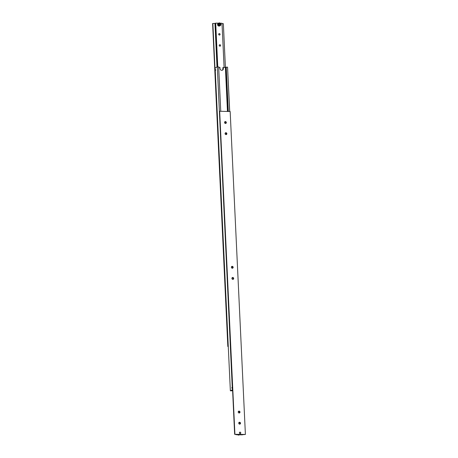 <?xml version="1.0" encoding="UTF-8"?>
<svg xmlns="http://www.w3.org/2000/svg" width="458" height="458" viewBox="0 0 458 458"><rect width="100%" height="100%" fill="white"/><g stroke="black" fill="none" stroke-linecap="round" stroke-linejoin="round"><path stroke-width="0.69" d="M229.727 111.506L227.563 67.154L226.097 67.177L228.187 111.466M231.897 390.68L232.584 390.497M222.216 70.263A1.809 1.649 64.3 0 0 222.891 68.797L222.84 67.687L223.292 67.463L223.344 68.58A1.809 1.649 -115.7 0 1 221.752 70.32A1.809 1.649 -115.7 0 1 219.989 68.5L219.932 67.383L218.678 67.355M215.483 70.36L215.5 69.593L215.535 70.372M215.701 69.897L215.518 70.446L215.701 69.897M232.154 387.68L231.966 388.229L232.154 387.68M231.937 388.149L231.954 387.376L231.988 388.161M231.903 387.514L231.931 388.075L232.046 387.52M215.455 69.731L215.478 70.286L215.592 69.731M227.563 67.154L229.653 111.5M227.74 111.454L225.662 67.389L223.292 67.463M225.662 67.389L226.103 67.32M217.315 66.902L232.372 389.855L217.315 66.902L218.661 66.937L220.75 111.283M231.903 390.823L230.363 390.817L232.372 389.855M230.363 390.817L215.134 67.887L217.144 66.925M227.466 111.449L225.393 67.515M228.307 111.471L226.218 67.12M239.752 432.192A0.756 0.687 -115.7 0 1 240.776 432.89A0.733 0.664 -115.7 0 1 239.402 432.856A0.733 0.664 -115.7 0 1 240.759 432.884A0.756 0.687 -115.7 0 1 239.379 432.856A0.756 0.687 -115.7 0 1 239.752 432.192A0.756 0.687 -115.7 0 1 240.404 433.549M239.139 412.996A0.962 0.876 64.3 0 0 238.383 411.427M239.992 412.068A0.962 0.876 -115.7 0 1 239.517 412.916A0.962 0.876 -115.7 0 1 238.206 412.023A0.962 0.876 -115.7 0 1 238.681 411.181A0.962 0.876 -115.7 0 1 239.992 412.068M239.666 424.131A0.962 0.876 64.3 0 0 238.91 422.562M240.513 423.203A0.962 0.876 -115.7 0 1 240.038 424.051A0.962 0.876 -115.7 0 1 238.733 423.163A0.962 0.876 -115.7 0 1 239.208 422.316A0.962 0.876 -115.7 0 1 240.513 423.203M226.012 134.606A0.962 0.876 64.3 0 0 225.256 133.038M226.859 133.679A0.962 0.876 -115.7 0 1 226.389 134.526A0.962 0.876 -115.7 0 1 225.078 133.639A0.962 0.876 -115.7 0 1 225.554 132.791A0.962 0.876 -115.7 0 1 226.859 133.679M225.485 123.471A0.962 0.876 64.3 0 0 224.729 121.902M226.338 122.544A0.962 0.876 -115.7 0 1 225.863 123.391A0.962 0.876 -115.7 0 1 224.552 122.498A0.962 0.876 -115.7 0 1 225.027 121.656A0.962 0.876 -115.7 0 1 226.338 122.544M242.356 434.699L245.396 434.447L230.168 111.517L219.674 111.26L234.645 434.31L245.396 434.447M236.494 434.356L236.065 434.694L236.047 434.344M232.309 268.233A0.962 0.876 64.3 0 0 231.553 266.665M233.162 267.306A0.962 0.876 -115.7 0 1 232.687 268.153A0.962 0.876 -115.7 0 1 231.376 267.26A0.962 0.876 -115.7 0 1 231.851 266.419A0.962 0.876 -115.7 0 1 233.162 267.306M232.836 279.369A0.962 0.876 64.3 0 0 232.08 277.8M233.689 278.441A0.962 0.876 -115.7 0 1 233.214 279.288A0.962 0.876 -115.7 0 1 231.903 278.401A0.962 0.876 -115.7 0 1 232.378 277.554A0.962 0.876 -115.7 0 1 233.689 278.441M236.5 434.482L234.645 434.31M242.362 434.848L236.065 434.694M234.902 434.19L219.674 111.26M235.967 434.344L235.99 434.728M219.571 25.969A1.471 1.34 -115.7 0 1 217.567 24.612A1.471 1.34 -115.7 0 1 218.294 23.318L218.901 23.026A1.471 1.34 64.3 0 0 219.605 25.797A1.471 1.34 64.3 0 0 220.905 24.383A1.471 1.34 64.3 0 0 219.496 22.906C221.071 23.535 221.3 24.457 220.178 25.677L219.571 25.969M219.308 25.253L219.914 24.881L219.88 24.108L219.233 23.707M219.594 46.098A0.756 0.687 64.3 0 0 219.222 45.319M219.216 45.451A0.756 0.687 -115.7 0 1 219.588 44.787A0.756 0.687 -115.7 0 1 220.613 45.485A0.756 0.687 -115.7 0 1 219.216 45.451M219.073 34.963A0.756 0.687 64.3 0 0 218.695 34.184M218.689 34.316A0.756 0.687 -115.7 0 1 219.061 33.652A0.756 0.687 -115.7 0 1 220.086 34.35A0.756 0.687 -115.7 0 1 218.689 34.316M217.252 66.908L215.203 23.364L215.644 23.301M225.416 67.503L223.355 23.69L222.033 23.656M215.203 23.364L212.604 23.553L227.832 346.483L228.267 346.368M218.563 23.186L215.638 23.152L217.705 66.914M224.099 67.486L222.01 23.272L220.35 23.232M214.957 23.484L217.006 66.988M212.856 23.432L228.084 346.363M228.273 346.494L227.832 346.483M217.779 66.914L215.712 23.118M218.958 23.919L219.571 23.547L220.218 23.948L220.252 24.721L219.64 25.087L218.993 24.686L218.958 23.919M220.252 24.721L219.914 24.881M220.218 23.948L219.88 24.108M223.344 68.58L222.891 68.797M237.65 434.768L239.099 434.974A1.471 1.34 -115.7 0 1 237.673 434.768M219.668 25.585A1.288 1.174 64.3 0 0 220.802 24.348A1.288 1.174 64.3 0 0 219.548 23.049A1.288 1.174 64.3 0 0 218.409 24.291A1.288 1.174 64.3 0 0 219.668 25.585M219.468 22.906A1.471 1.34 64.3 0 0 218.901 23.026L219.485 22.9M239.437 434.814L239.099 434.974"/></g></svg>
